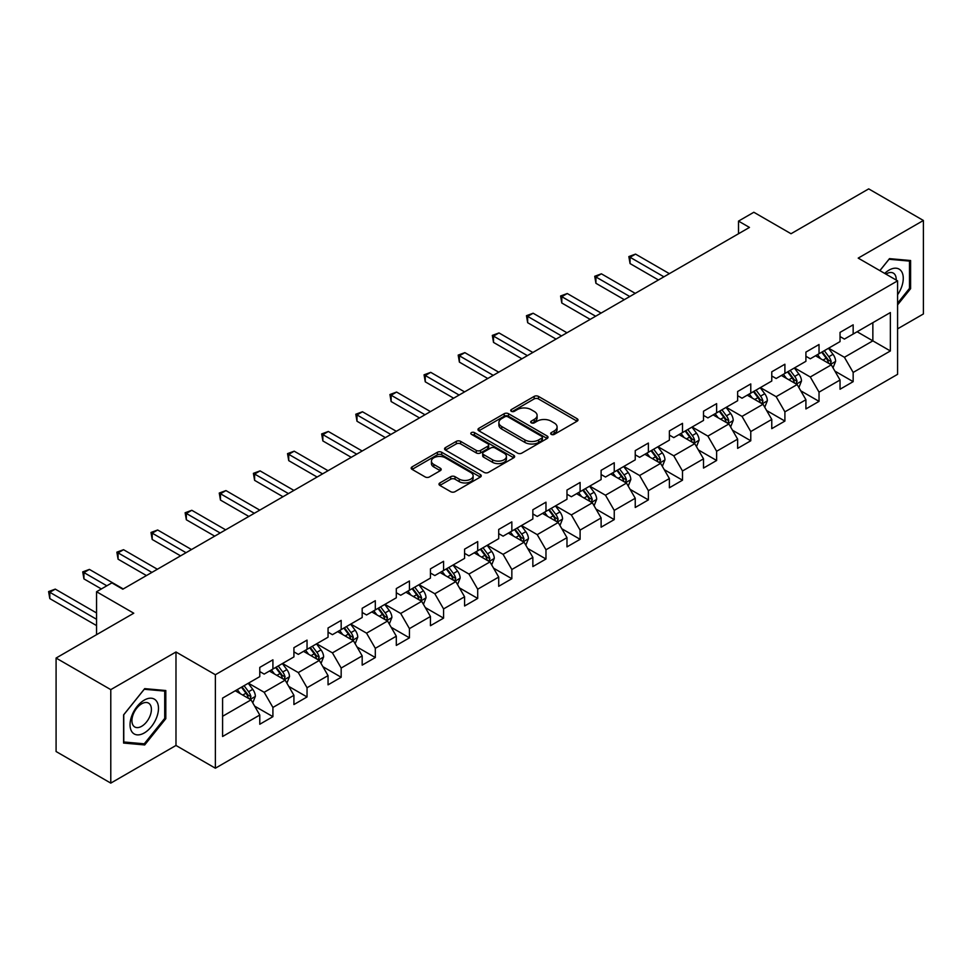 <?xml version="1.0" encoding="UTF-8"?>
<svg xmlns="http://www.w3.org/2000/svg" width="972" height="972" viewBox="0 0 972 972"><rect width="100%" height="100%" fill="white"/><g stroke="black" fill="none" stroke-linecap="round" stroke-linejoin="round"><path stroke-width="1.46" d="M551.282 434.375A2.126 1.227 0 0 0 554.295 434.375L577.113 421.192A3.038 1.75 0 0 0 578 419.953A3.038 1.75 0 0 0 577.113 418.713L538.452 396.394A3.038 1.75 0 0 0 534.163 396.394L511.345 409.577A2.126 1.227 0 0 0 510.713 410.439A2.126 1.227 0 0 0 511.345 411.302A2.126 1.227 0 0 0 514.346 411.302L517.298 409.601A9.72 5.613 0 0 1 531.04 409.601L534.26 411.46A9.72 5.613 0 0 1 537.115 415.433A9.72 5.613 0 0 1 534.26 419.394L531.307 421.107A2.126 1.227 0 0 0 530.688 421.97A2.126 1.227 0 0 0 531.307 422.844A2.126 1.227 0 0 0 534.321 422.844L537.273 421.131A9.72 5.613 0 0 1 551.015 421.131L554.234 422.99A9.72 5.613 0 0 1 557.09 426.963A9.72 5.613 0 0 1 554.234 430.924L551.282 432.637A2.126 1.227 0 0 0 550.662 433.5A2.126 1.227 0 0 0 551.282 434.375L551.282 432.637M439.879 482.95A3.038 1.75 0 0 0 438.992 484.19A3.038 1.75 0 0 0 439.879 485.429L450.716 491.686A3.038 1.75 0 0 0 455.018 491.686L480.362 477.058A3.038 1.75 0 0 0 481.249 475.818A3.038 1.75 0 0 0 480.362 474.579L441.701 452.259A3.038 1.75 0 0 0 437.4 452.259L412.067 466.888A3.038 1.75 0 0 0 411.168 468.127A3.038 1.75 0 0 0 412.067 469.367L425.165 476.936A3.038 1.75 0 0 0 429.454 476.936L440.304 470.667A3.038 1.75 0 0 0 441.191 469.427A3.038 1.75 0 0 0 440.304 468.188L433.804 464.434A8.128 4.69 0 0 1 431.434 461.117A8.128 4.69 0 0 1 436.44 456.791A8.128 4.69 0 0 1 445.298 457.8L470.752 472.501A8.128 4.69 0 0 1 473.133 475.818A8.128 4.69 0 0 1 468.115 480.144A8.128 4.69 0 0 1 459.258 479.135L455.018 476.681A3.038 1.75 0 0 0 450.716 476.681L439.879 482.95L439.879 485.429L450.716 479.208L450.716 476.681M897.581 328.852L923.4 313.956L923.4 220.474L868.701 188.884L791.026 233.73L753.835 212.261L738.513 221.106L749.461 227.424L122.812 589.202L111.877 582.884L96.556 591.729L96.556 634.68M110.784 689.634L110.784 783.116L175.981 745.463L175.981 651.981L110.784 689.634L56.084 658.044L133.759 613.211L96.556 591.729M175.981 651.981L215.371 674.726L897.581 280.847L897.581 374.329L215.371 768.208L215.371 674.726M923.4 220.474L858.203 258.115L897.581 280.847M517.517 453.122A3.038 1.75 0 0 0 521.806 453.122L547.151 438.493A3.038 1.75 0 0 0 548.038 437.254A3.038 1.75 0 0 0 547.151 436.015L508.49 413.695A3.038 1.75 0 0 0 504.201 413.695L478.856 428.324A3.038 1.75 0 0 0 477.969 429.563A3.038 1.75 0 0 0 478.856 430.803L517.517 453.122M472.295 434.824A2.126 1.227 0 0 1 474.458 435.128L474.458 432.601L513.751 455.297A3.038 1.75 0 0 1 514.65 456.536A3.038 1.75 0 0 1 513.751 457.776L488.418 472.404A3.038 1.75 0 0 1 484.117 472.404L445.455 450.085L456.305 443.876L456.305 441.349L445.455 447.606A3.038 1.75 0 0 0 444.569 448.845A3.038 1.75 0 0 0 445.455 450.085L445.455 447.606M456.305 443.876A3.038 1.75 0 0 1 460.607 443.876L460.607 441.349A3.038 1.75 0 0 0 456.305 441.349M460.607 441.349L476.28 450.401A3.038 1.75 0 0 0 480.569 450.401L487.774 446.245A3.038 1.75 0 0 0 488.661 445.006A3.038 1.75 0 0 0 487.774 443.767L471.444 434.338A2.126 1.227 0 0 1 470.825 433.476A2.126 1.227 0 0 1 472.137 432.333A2.126 1.227 0 0 1 474.458 432.601M110.784 783.116L56.084 751.526L56.084 658.044M254.64 706.122L272.913 716.668L272.913 707.446L293.921 695.32L293.921 704.542L307.043 696.96L307.043 687.739L328.05 675.613L328.05 684.835L341.172 677.253L341.172 668.031L362.179 655.906L362.179 665.127L375.313 657.546L375.313 648.324L396.309 636.198L396.309 645.42L409.443 637.839L409.443 628.617L430.45 616.491L430.45 625.713L443.572 618.131L443.572 608.909L464.58 596.784L464.58 606.006L477.702 598.424L477.702 589.202L498.709 577.076L498.709 586.298L511.843 578.717L511.843 569.495L532.85 557.369L532.85 566.591L545.972 559.009L545.972 549.788L566.98 537.662L566.98 546.884L580.102 539.314L580.102 530.092L601.109 517.955L601.109 527.176L614.243 519.607L614.243 510.385L635.238 498.259L635.238 507.481L648.373 499.9L648.373 490.678L669.38 478.552L669.38 487.774L682.502 480.192L682.502 470.97L703.509 458.845L703.509 468.067L716.631 460.485L716.631 451.263L737.639 439.137L737.639 448.359L750.773 440.778L750.773 431.556L771.768 419.43L771.768 428.652L784.902 421.07L784.902 411.849L805.909 399.723L805.909 408.945L819.032 401.363L819.032 392.141L840.039 380.016L840.039 389.237L853.161 381.656L853.161 372.434L890.364 350.965L890.364 312.559L872.856 322.668L872.856 340.856L890.364 350.965M272.913 716.668L259.779 724.249L259.779 715.028L222.588 736.497L222.588 698.09L259.779 676.621L259.779 667.399L272.913 659.818L272.913 669.04L293.921 656.914L293.921 647.692L307.043 640.111L307.043 649.332L328.05 637.207L328.05 627.985L341.172 620.403L341.172 629.625L362.179 617.499L362.179 608.278L375.313 600.696L375.313 609.918L396.309 597.792L396.309 588.57L409.443 580.989L409.443 590.211L430.45 578.085L430.45 568.863L443.572 561.294L443.572 570.503L464.58 558.378L464.58 549.156L477.702 541.586L477.702 550.808L498.709 538.67L498.709 529.448L511.843 521.879L511.843 531.101L532.85 518.975L532.85 509.753L545.972 502.172L545.972 511.394L566.98 499.268L566.98 490.046L580.102 482.464L580.102 491.686L601.109 479.56L601.109 470.339L614.243 462.757L614.243 471.979L635.238 459.853L635.238 450.631L648.373 443.05L648.373 452.272L669.38 440.146L669.38 430.924L682.502 423.342L682.502 432.564L703.509 420.439L703.509 411.217L716.631 403.635L716.631 412.857L737.639 400.731L737.639 391.509L750.773 383.928L750.773 393.15L771.768 381.024L771.768 371.802L784.902 364.221L784.902 373.442L805.909 361.317L805.909 352.095L819.032 344.513L819.032 353.735L840.039 341.609L840.039 332.388L853.161 324.818L853.161 334.04L890.364 312.559M269.414 671.057L285.161 680.157L264.165 692.283L248.407 683.194M259.779 671.567L264.165 674.094L272.913 669.04M264.165 692.283L272.913 707.446M285.161 680.157L293.921 695.32M303.543 651.362L319.302 660.45L298.295 672.575L282.536 663.487M293.921 651.86L298.295 654.387L307.043 649.332M298.295 672.575L307.043 687.739M319.302 660.45L328.05 675.613M337.673 631.654L353.431 640.742L332.424 652.868L316.665 643.78M328.05 632.152L332.424 634.68L341.172 629.625M332.424 652.868L341.172 668.031M353.431 640.742L362.179 655.906M371.814 611.947L387.561 621.035L366.553 633.161L350.807 624.073M362.179 612.445L366.553 614.972L375.313 609.918M366.553 633.161L375.313 648.324M387.561 621.035L396.309 636.198M405.944 592.24L421.69 601.328L400.695 613.453L384.936 604.365M396.309 592.738L400.695 595.265L409.443 590.211M400.695 613.453L409.443 628.617M421.69 601.328L430.45 616.491M440.073 572.532L455.832 581.62L434.824 593.758L419.066 584.658M430.45 573.03L434.824 575.558L443.572 570.503M434.824 593.758L443.572 608.909M455.832 581.62L464.58 596.784M474.202 552.825L489.961 561.925L468.954 574.051L453.207 564.951M464.58 553.335L468.954 555.85L477.702 550.808M468.954 574.051L477.702 589.202M489.961 561.925L498.709 577.076M508.344 533.118L524.09 542.218L503.083 554.344L487.337 545.243M498.709 533.628L503.083 536.155L511.843 531.101M503.083 554.344L511.843 569.495M524.09 542.218L532.85 557.369M542.473 513.41L558.22 522.511L537.224 534.636L521.466 525.536M532.85 513.921L537.224 516.448L545.972 511.394M537.224 534.636L545.972 549.788M558.22 522.511L566.98 537.662M576.603 493.703L592.361 502.803L571.354 514.929L555.595 505.829M566.98 494.213L571.354 496.741L580.102 491.686M571.354 514.929L580.102 530.092M592.361 502.803L601.109 517.955M610.732 473.996L626.49 483.096L605.483 495.222L589.737 486.122M601.109 474.506L605.483 477.033L614.243 471.979M605.483 495.222L614.243 510.385M626.49 483.096L635.238 498.259M644.873 454.288L660.62 463.389L639.612 475.515L623.866 466.414M635.238 454.799L639.612 457.326L648.373 452.272M639.612 475.515L648.373 490.678M660.62 463.389L669.38 478.552M679.003 434.581L694.761 443.682L673.754 455.807L657.995 446.719M669.38 435.092L673.754 437.619L682.502 432.564M673.754 455.807L682.502 470.97M694.761 443.682L703.509 458.845M713.132 414.886L728.891 423.974L707.883 436.1L692.125 427.012M703.509 415.384L707.883 417.911L716.631 412.857M707.883 436.1L716.631 451.263M728.891 423.974L737.639 439.137M747.261 395.179L763.02 404.267L742.013 416.393L726.266 407.304M737.639 395.677L742.013 398.204L750.773 393.15M742.013 416.393L750.773 431.556M763.02 404.267L771.768 419.43M781.403 375.471L797.149 384.56L776.154 396.685L760.396 387.597M771.768 375.97L776.154 378.497L784.902 373.442M776.154 396.685L784.902 411.849M797.149 384.56L805.909 399.723M815.532 355.764L831.291 364.852L810.284 376.99L794.525 367.89M805.909 356.262L810.284 358.79L819.032 353.735M810.284 376.99L819.032 392.141M831.291 364.852L840.039 380.016M857.11 331.756L872.856 340.856L844.413 357.283L828.654 348.183M840.039 336.555L844.413 339.082L853.161 334.04M844.413 357.283L853.161 372.434M175.981 745.463L215.371 768.208M738.513 221.106L738.513 233.73M222.588 716.291L251.031 699.864L235.273 690.764M251.031 699.864L259.779 715.028M834.899 371.11L853.161 381.656M800.758 390.817L819.032 401.363M766.629 410.524L784.902 421.07M732.499 430.232L750.773 440.778M698.37 449.939L716.631 460.485M664.228 469.646L682.502 480.192M630.099 489.353L648.373 499.9M595.97 509.049L614.243 519.607M561.84 528.756L580.102 539.314M527.699 548.463L545.972 559.009M493.569 568.17L511.843 578.717M459.44 587.878L477.702 598.424M425.311 607.585L443.572 618.131M391.169 627.292L409.443 637.839M357.04 647L375.313 657.546M322.911 666.707L341.172 677.253M288.781 686.414L307.043 696.96M897.581 304.868L910.606 288.672L910.606 260.52L889.489 258.637L879.854 270.617M123.578 743.058L144.694 744.941L165.811 718.673L165.811 690.521L144.694 688.638L123.578 714.906L123.578 743.058M909.5 288.04L910.606 288.672M164.718 718.041L165.811 718.673M142.471 743.653L144.694 744.941M552.132 434.666L554.234 433.451A9.72 5.613 0 0 0 557.09 429.49L557.09 426.963M537.115 415.433L537.115 417.96A9.72 5.613 0 0 1 534.26 421.921L532.158 423.136M577.076 421.216L538.452 398.921A3.038 1.75 0 0 0 534.163 398.921L512.183 411.606M547.115 438.518L508.49 416.223A3.038 1.75 0 0 0 504.201 416.223L478.892 430.827M541.781 438.117A2.126 1.227 0 0 0 542.4 437.254A2.126 1.227 0 0 0 541.781 436.379L507.846 416.794A2.126 1.227 0 0 0 504.845 416.794L501.734 418.592A9.72 5.613 0 0 0 498.879 422.565A9.72 5.613 0 0 0 501.734 426.526L524.929 439.915A9.72 5.613 0 0 0 538.67 439.915L541.781 438.117L541.781 440.644A2.126 1.227 0 0 0 542.4 439.781L542.4 437.254M498.879 422.565L498.879 425.092A9.72 5.613 0 0 0 501.734 429.053L501.734 426.526M541.781 440.644L538.67 442.442A9.72 5.613 0 0 1 524.929 442.442L501.734 429.053M460.607 443.876L476.28 452.928A3.038 1.75 0 0 0 480.569 452.928L487.774 448.772A3.038 1.75 0 0 0 488.661 447.533L488.661 445.006M474.458 435.128L513.714 457.8M492.549 459.792A8.128 4.69 0 0 0 501.406 460.801A8.128 4.69 0 0 0 506.412 456.476A8.128 4.69 0 0 0 504.043 453.159L495.076 447.983A3.038 1.75 0 0 0 490.775 447.983L483.582 452.138A3.038 1.75 0 0 0 482.695 453.377A3.038 1.75 0 0 0 483.582 454.617L492.549 459.792L492.549 462.32A8.128 4.69 0 0 0 501.406 463.328A8.128 4.69 0 0 0 506.412 459.003L506.412 456.476M482.695 453.377L482.695 455.904A3.038 1.75 0 0 0 483.582 457.144L483.582 454.617M492.549 462.32L483.582 457.144M473.133 475.818L473.133 478.346A8.128 4.69 0 0 1 468.115 482.671A8.128 4.69 0 0 1 459.258 481.662L455.018 479.208A3.038 1.75 0 0 0 450.716 479.208M431.434 461.117L431.434 463.644A8.128 4.69 0 0 0 433.804 466.961L433.804 464.434M440.267 470.691L433.804 466.961M480.314 477.082L441.701 454.787A3.038 1.75 0 0 0 437.4 454.787L412.104 469.391M833.016 367.853L835.616 361.292A8.201 4.739 -120 0 0 833.004 354.306L828.484 348.28M820.611 358.692L817.549 354.598M669.38 273.654L635.53 254.105L630.063 257.264L630.063 263.582L658.433 279.972M830.015 364.123L831.194 361.645A8.201 4.739 -120 0 0 828.849 356.712L824.329 350.685M822.276 351.864L827.281 358.559A4.18 2.406 60 0 1 828.047 359.822L831.194 361.645M821.705 352.204L826.212 358.231A8.201 4.739 60 0 1 828.569 363.163M630.063 263.582L628.848 256.572L663.9 276.813M628.848 256.572L635.53 254.105M897.581 294.747A20.108 11.615 120 0 0 901.36 287.639A20.108 11.615 120 0 0 900.121 269.839A20.108 11.615 120 0 0 884.702 273.411M908.152 260.302L909.5 261.091L909.5 288.368L897.581 303.203M879.903 270.641L889.052 259.257L909.5 261.091M896.184 280.045A13.766 7.946 120 0 0 893.341 273.12A13.766 7.946 120 0 0 885.929 274.128M144.257 732.961A20.108 11.615 120 0 0 158.485 708.333A20.108 11.615 120 0 0 144.257 700.119A20.108 11.615 120 0 0 130.041 724.748A20.108 11.615 120 0 0 144.257 732.961M141.669 726.291A13.766 7.946 120 0 0 150.66 714.153A13.766 7.946 120 0 0 148.558 703.121A13.766 7.946 120 0 0 141.669 703.801A13.766 7.946 120 0 0 132.678 715.939A13.766 7.946 120 0 0 134.78 726.971A13.766 7.946 120 0 0 141.669 726.291M123.796 714.712L144.257 689.257L164.718 691.092L164.718 718.369L144.257 743.811L123.796 741.988L123.76 714.687M163.357 690.302L164.718 691.092M798.887 387.561L801.487 381A8.201 4.739 -120 0 0 798.863 374.013L794.355 367.987M786.482 378.4L783.408 374.305M635.238 293.362L601.389 273.812L595.921 276.971L595.921 283.289L624.303 299.68M795.886 383.831L797.052 381.352A8.201 4.739 -120 0 0 794.707 376.419L790.2 370.393M788.146 371.571L793.152 378.266A4.18 2.406 60 0 1 793.905 379.53L797.052 381.352M787.575 371.912L792.083 377.938A8.201 4.739 60 0 1 794.428 382.871M595.921 283.289L594.718 276.279L629.771 296.521M594.718 276.279L601.389 273.812M764.745 407.268L767.358 400.707A8.201 4.739 -120 0 0 764.733 393.721L760.213 387.694M752.352 398.107L749.278 394.012M601.109 313.069L567.259 293.52L561.792 296.679L561.792 302.997L590.174 319.375M761.756 403.538L762.923 401.059A8.201 4.739 -120 0 0 760.578 396.126L756.058 390.1M754.005 391.279L759.023 397.973A4.18 2.406 60 0 1 759.776 399.237L762.923 401.059M753.434 391.607L757.953 397.645A8.201 4.739 60 0 1 760.298 402.578M561.792 302.997L560.589 295.986L595.642 316.228M560.589 295.986L567.259 293.52M730.616 426.975L733.216 420.414A8.201 4.739 -120 0 0 730.604 413.428L726.084 407.402M718.211 417.814L715.149 413.72M566.98 332.776L533.13 313.227L527.662 316.386L527.662 322.704L556.033 339.082M727.615 423.245L728.793 420.767A8.201 4.739 -120 0 0 726.448 415.834L721.929 409.807M719.875 410.986L724.881 417.681A4.18 2.406 60 0 1 725.647 418.944L728.793 420.767M719.304 411.314L723.824 417.353A8.201 4.739 60 0 1 726.169 422.273M527.662 322.704L526.46 315.693L561.512 335.923M526.46 315.693L533.13 313.227M696.487 446.67L699.087 440.122A8.201 4.739 -120 0 0 696.474 433.135L691.955 427.109M684.081 437.522L681.02 433.427M532.838 352.472L499.001 332.934L493.521 336.093L493.521 342.411L521.903 358.79M693.486 442.953L694.664 440.474A8.201 4.739 -120 0 0 692.307 435.541L687.799 429.515M685.746 430.693L690.752 437.388A4.18 2.406 60 0 1 691.517 438.651L694.664 440.474M685.175 431.021L689.683 437.048A8.201 4.739 60 0 1 692.04 441.981M493.521 342.411L492.318 335.401L527.371 355.63M492.318 335.401L499.001 332.934M662.357 466.378L664.957 459.829A8.201 4.739 -120 0 0 662.333 452.843L657.825 446.816M649.952 457.229L646.878 453.134M498.709 372.179L464.859 352.642L459.392 355.801L459.392 362.119L487.774 378.497M659.356 462.66L660.523 460.181A8.201 4.739 -120 0 0 658.178 455.248L653.67 449.21M651.605 450.401L656.622 457.083A4.18 2.406 60 0 1 657.376 458.359L660.523 460.181M651.033 450.729L655.553 456.755A8.201 4.739 60 0 1 657.898 461.688M459.392 362.119L458.189 355.108L493.241 375.338M458.189 355.108L464.859 352.642M628.216 486.085L630.816 479.536A8.201 4.739 -120 0 0 628.204 472.55L623.684 466.524M615.823 476.936L612.749 472.842M464.58 391.886L430.73 372.349L425.262 375.508L425.262 381.826L453.645 398.204M625.227 482.367L626.393 479.876A8.201 4.739 -120 0 0 624.048 474.956L619.529 468.917M617.475 470.108L622.493 476.79A4.18 2.406 60 0 1 623.246 478.066L626.393 479.876M616.904 470.436L621.424 476.462A8.201 4.739 60 0 1 623.769 481.395M425.262 381.826L424.059 374.815L459.112 395.045M424.059 374.815L430.73 372.349M594.086 505.792L596.687 499.243A8.201 4.739 -120 0 0 594.074 492.257L589.554 486.231M581.681 496.643L578.619 492.549M430.45 411.593L396.6 392.056L391.133 395.215L391.133 401.533L419.503 417.911M591.085 502.062L592.264 499.584A8.201 4.739 -120 0 0 589.919 494.651L585.399 488.624M583.346 489.815L588.352 496.498A4.18 2.406 60 0 1 589.117 497.773L592.264 499.584M582.775 490.143L587.295 496.17A8.201 4.739 60 0 1 589.639 501.102M391.133 401.533L389.93 394.523L424.971 414.752M389.93 394.523L396.6 392.056M559.957 525.5L562.557 518.939A8.201 4.739 -120 0 0 559.945 511.965L555.425 505.938M547.552 516.351L544.49 512.244M396.309 431.301L362.471 411.764L356.991 414.923L356.991 421.24L385.374 437.619M556.956 521.77L558.135 519.291A8.201 4.739 -120 0 0 555.777 514.358L551.27 508.332M549.216 509.522L554.222 516.205A4.18 2.406 60 0 1 554.976 517.481L558.135 519.291M548.645 509.85L553.153 515.877A8.201 4.739 60 0 1 555.51 520.81M356.991 421.24L355.788 414.23L390.841 434.46M355.788 414.23L362.471 411.764M525.816 545.207L528.428 538.646A8.201 4.739 -120 0 0 525.803 531.672L521.296 525.645M513.423 536.046L510.349 531.951M362.179 451.008L328.329 431.471L322.862 434.63L322.862 440.936L351.244 457.326M522.827 541.477L523.993 538.998A8.201 4.739 -120 0 0 521.648 534.065L517.128 528.039M515.075 529.23L520.093 535.912A4.18 2.406 60 0 1 520.846 537.188L523.993 538.998M514.504 529.558L519.024 535.584A8.201 4.739 60 0 1 521.369 540.517M322.862 440.936L321.659 433.925L356.712 454.167M321.659 433.925L328.329 431.471M491.686 564.914L494.286 558.353A8.201 4.739 -120 0 0 491.674 551.379L487.154 545.341M479.281 555.753L476.219 551.659M328.05 470.715L294.2 451.178L288.733 454.337L288.733 460.643L317.103 477.033M488.685 561.184L489.864 558.706A8.201 4.739 -120 0 0 487.519 553.773L482.999 547.746M480.946 548.937L485.951 555.62A4.18 2.406 60 0 1 486.717 556.883L489.864 558.706M480.375 549.265L484.894 555.291A8.201 4.739 60 0 1 487.239 560.224M288.733 460.643L287.53 453.632L322.583 473.874M287.53 453.632L294.2 451.178M457.557 584.622L460.157 578.061A8.201 4.739 -120 0 0 457.545 571.086L453.025 565.048M445.152 575.46L442.09 571.366M293.921 490.423L260.071 470.885L254.603 474.032L254.603 480.35L282.974 496.741M454.556 580.892L455.734 578.413A8.201 4.739 -120 0 0 453.389 573.48L448.87 567.454M446.816 568.644L451.822 575.327A4.18 2.406 60 0 1 452.588 576.59L455.734 578.413M446.245 568.972L450.765 574.999A8.201 4.739 60 0 1 453.11 579.932M254.603 480.35L253.4 473.34L288.441 493.582M253.4 473.34L260.071 470.885M423.428 604.329L426.028 597.768A8.201 4.739 -120 0 0 423.415 590.782L418.896 584.755M411.022 595.168L407.948 591.073M259.779 510.13L225.941 490.581L220.462 493.74L220.462 500.058L248.844 516.448M420.426 600.599L421.605 598.12A8.201 4.739 -120 0 0 419.248 593.187L414.74 587.161M412.687 588.339L417.693 595.034A4.18 2.406 60 0 1 418.446 596.298L421.605 598.12M412.116 588.68L416.623 594.706A8.201 4.739 60 0 1 418.968 599.639M220.462 500.058L219.259 493.047L254.312 513.289M219.259 493.047L225.941 490.581M389.286 624.036L391.898 617.475A8.201 4.739 -120 0 0 389.274 610.489L384.766 604.463M376.893 614.875L373.819 610.781M225.65 529.837L191.8 510.288L186.332 513.447L186.332 519.765L214.715 536.155M386.297 620.306L387.464 617.827A8.201 4.739 -120 0 0 385.119 612.895L380.599 606.868M378.545 608.047L383.563 614.741A4.18 2.406 60 0 1 384.317 616.005L387.464 617.827M377.974 608.387L382.494 614.413A8.201 4.739 60 0 1 384.839 619.346M186.332 519.765L185.13 512.754L220.182 532.996M185.13 512.754L191.8 510.288M355.157 643.743L357.757 637.182A8.201 4.739 -120 0 0 355.145 630.196L350.625 624.17M342.752 634.582L339.69 630.488M191.52 549.545L157.671 529.995L152.203 533.154L152.203 539.472L180.573 555.85M352.156 640.013L353.334 637.535A8.201 4.739 -120 0 0 350.989 632.602L346.469 626.576M344.416 627.754L349.422 634.449A4.18 2.406 60 0 1 350.187 635.712L353.334 637.535M343.845 628.082L348.365 634.121A8.201 4.739 60 0 1 350.71 639.054M152.203 539.472L151 532.462L186.053 552.703M151 532.462L157.671 529.995M321.027 663.451L323.627 656.89A8.201 4.739 -120 0 0 321.015 649.904L316.495 643.877M308.622 654.29L305.56 650.195M157.391 569.252L123.541 549.702L118.074 552.861L118.074 559.179L146.444 575.558M318.026 659.721L319.205 657.242A8.201 4.739 -120 0 0 316.86 652.309L312.34 646.283M310.287 647.461L315.293 654.156A4.18 2.406 60 0 1 316.058 655.42L319.205 657.242M309.716 647.789L314.223 653.828A8.201 4.739 60 0 1 316.58 658.749M118.074 559.179L116.871 552.169L151.911 572.399M116.871 552.169L123.541 549.702M286.898 683.146L289.498 676.597A8.201 4.739 -120 0 0 286.874 669.611L282.366 663.584M274.493 673.997L271.419 669.902M123.25 588.947L89.412 569.41L83.932 572.569L83.932 578.887L101.367 588.947M283.897 679.428L285.075 676.949A8.201 4.739 -120 0 0 282.718 672.017L278.211 665.978M276.157 667.169L281.163 673.863A4.18 2.406 60 0 1 281.916 675.127L285.075 676.949M275.586 667.497L280.094 673.523A8.201 4.739 60 0 1 282.439 678.456M83.932 578.887L82.729 571.876L106.847 585.8M82.729 571.876L89.412 569.41M252.756 702.853L255.369 696.304A8.201 4.739 -120 0 0 252.744 689.318L248.237 683.292M240.363 693.704L237.29 689.61M96.556 612.955L55.27 589.117L49.803 592.276L49.803 598.594L96.556 625.591M249.768 699.135L250.934 696.645A8.201 4.739 -120 0 0 248.589 691.724L244.069 685.685M242.016 686.876L247.034 693.558A4.18 2.406 60 0 1 247.787 694.834L250.934 696.645M241.445 687.204L245.965 693.23A8.201 4.739 60 0 1 248.31 698.163M49.803 598.594L48.6 591.583L96.556 619.273M48.6 591.583L55.27 589.117M554.234 433.451L554.234 430.924M531.307 422.844L531.307 421.107M534.26 421.921L534.26 419.394M511.345 411.302L511.345 409.577M534.163 398.921L534.163 396.394M538.452 398.921L538.452 396.394M577.113 421.192L577.113 418.713M478.856 430.803L478.856 428.324M504.201 416.223L504.201 413.695M508.49 416.223L508.49 413.695M547.151 438.493L547.151 436.015M524.929 442.442L524.929 439.915M538.67 442.442L538.67 439.915M476.28 452.928L476.28 450.401M480.569 452.928L480.569 450.401M487.774 448.772L487.774 446.245M513.751 457.776L513.751 455.297M455.018 479.208L455.018 476.681M459.258 481.662L459.258 479.135M440.304 470.667L440.304 468.188M412.067 469.367L412.067 466.888M437.4 454.787L437.4 452.259M441.701 454.787L441.701 452.259M480.362 477.058L480.362 474.579M830.477 364.391L835.568 361.45M828.849 356.712L833.004 354.306M823.017 360.077L826.212 358.231M796.347 384.098L801.426 381.158M794.707 376.419L798.863 374.013M788.875 379.785L792.083 377.938M762.206 403.805L767.297 400.865M760.578 396.126L764.733 393.721M754.746 399.492L757.953 397.645M728.077 423.513L733.167 420.572M726.448 415.834L730.604 413.428M720.617 419.199L723.824 417.353M693.947 443.22L699.038 440.28M692.307 435.541L696.474 433.135M686.475 438.907L689.683 437.048M659.818 462.927L664.897 459.987M658.178 455.248L662.333 452.843M652.346 458.614L655.553 456.755M625.676 482.622L630.767 479.694M624.048 474.956L628.204 472.55M618.216 478.321L621.424 476.462M591.547 502.33L596.638 499.401M589.919 494.651L594.074 492.257M584.087 498.029L587.295 496.17M557.418 522.037L562.509 519.109M555.777 514.358L559.945 511.965M549.945 517.724L553.153 515.877M523.288 541.744L528.367 538.804M521.648 534.065L525.803 531.672M515.816 537.431L519.024 535.584M489.147 561.452L494.238 558.511M487.519 553.773L491.674 551.379M481.687 557.138L484.894 555.291M455.018 581.159L460.108 578.219M453.389 573.48L457.545 571.086M447.557 576.846L450.765 574.999M420.888 600.866L425.967 597.926M419.248 593.187L423.415 590.782M413.416 596.553L416.623 594.706M386.759 620.573L391.838 617.633M385.119 612.895L389.274 610.489M379.287 616.26L382.494 614.413M352.617 640.281L357.708 637.34M350.989 632.602L355.145 630.196M345.157 635.967L348.365 634.121M318.488 659.988L323.579 657.048M316.86 652.309L321.015 649.904M311.028 655.675L314.223 653.828M284.359 679.695L289.437 676.755M282.718 672.017L286.874 669.611M276.886 675.382L280.094 673.523M250.217 699.39L255.308 696.462M248.589 691.724L252.744 689.318M242.757 695.089L245.965 693.23"/></g></svg>
